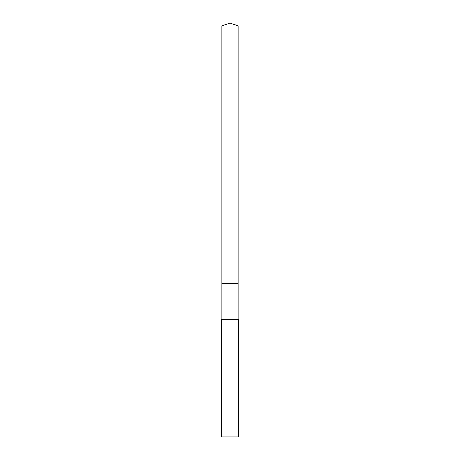 <?xml version="1.0" encoding="UTF-8"?>
<svg xmlns="http://www.w3.org/2000/svg" width="460" height="460" viewBox="0 0 460 460"><rect width="100%" height="100%" fill="white"/><g stroke="black" fill="none" stroke-linecap="round" stroke-linejoin="round"><path stroke-width="0.69" d="M221.806 25.984L238.194 25.984L230 23L221.806 25.984L221.806 283.475L238.194 283.475L238.194 319.7M230 436.137L238.625 436.137L238.625 319.7L221.375 319.7L221.375 436.137L230 436.137M221.375 436.137L222.237 437L237.762 437L238.625 436.137M221.806 319.7L221.806 283.475L238.194 283.475L238.194 25.984"/></g></svg>
